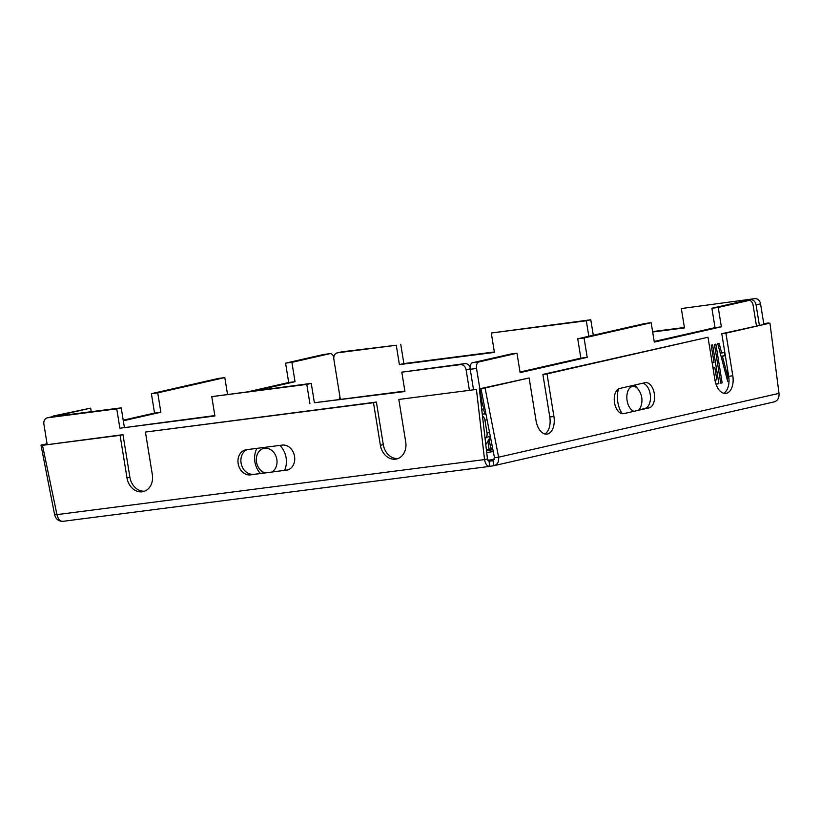 <?xml version="1.0" encoding="UTF-8"?>
<svg xmlns="http://www.w3.org/2000/svg" width="820" height="820" viewBox="0 0 820 820"><rect width="100%" height="100%" fill="white"/><g stroke="black" fill="none" stroke-linecap="round" stroke-linejoin="round"><path stroke-width="1.23" d="M586.31 320.784L491.282 333.012L590.779 319.769L586.31 320.784L588.811 336.272M652.659 332.008L684.464 327.918L681.328 308.545L754.851 298.644A5.894 4.787 77.2 0 1 760.54 303.841L763.83 324.136M759.361 325.151L756.071 304.856A5.894 4.787 -102.8 0 0 750.382 299.659M337.297 352.856L341.766 351.841A5.894 4.787 77.2 0 1 342.135 351.78L396.265 345.251L337.666 352.795A5.894 4.787 -102.8 0 0 337.297 352.856A5.894 4.787 -102.8 0 0 333.853 359.211L340.341 399.299A5.894 4.787 77.2 0 1 340.361 399.401M396.265 345.251L399.401 364.613L494.419 352.385L491.282 333.012M590.779 319.769L593.29 335.257M400.734 344.236L403.87 363.598L494.347 351.954M681.328 308.545L754.851 298.644M652.587 331.577L684.393 327.487M403.87 363.598L399.401 364.613M487.797 460.297L494.419 459.323M486.383 449.749A117.824 5.35 -9.2 0 0 489.099 449.216L487.849 441.467A19.639 0.892 170.8 0 1 489.509 441.15M491.672 448.724A19.639 0.892 -9.2 0 0 489.099 449.216M486.711 452.527L493.281 451.564M123.215 420.178L154.529 413.054L151.392 393.682L218.479 378.42L224.813 377.6L227.499 394.164M256.865 390.381L295.036 381.7L291.899 362.337L329.917 353.676L323.582 354.496A5.894 3.434 -97.3 0 1 323.767 354.465A5.894 3.434 -97.3 0 1 323.962 354.445M333.822 357.161A5.894 3.434 82.7 0 0 330.101 353.645A5.894 3.434 82.7 0 0 329.917 353.676M338.68 399.627A5.894 3.434 82.7 0 0 339.921 396.685M52.429 416.703A5.894 3.434 -97.3 0 1 53.679 415.924L90.651 408.134L60.014 415.104A5.894 3.434 82.7 0 0 58.763 415.894M90.651 408.134L91.225 411.712M123.318 420.783L160.863 412.234L157.727 392.872L224.813 377.6M250.53 391.202L288.702 382.509L285.565 363.147L323.582 354.496M151.392 393.682L157.727 392.872M285.565 363.147L291.899 362.337M154.529 413.054L160.863 412.234M288.702 382.509L295.036 381.7M492.471 449.667L492.164 449.739A19.639 0.892 170.8 0 1 486.516 450.897M404.875 391.099L314.398 402.743L311.262 383.381L211.765 396.634L214.901 415.996L119.884 428.235L214.84 415.566M119.884 428.235L116.748 408.862L47.693 417.759A5.894 4.787 -102.8 0 0 47.334 417.821L51.803 416.806A5.894 4.787 77.2 0 1 52.172 416.734L121.216 407.847L124.353 427.21M485.799 444.676L490.421 436.896M482.262 414.12A5.894 4.787 -102.8 0 0 482.765 414.09L483.708 413.967A5.894 4.787 77.2 0 1 486.004 414.336M470.167 368.897L466.098 369.82A5.894 4.787 -102.8 0 0 460.409 364.623L401.81 372.167L464.878 363.608A5.894 4.787 77.2 0 1 470.106 367.165M401.81 372.167L404.947 391.529L314.398 402.743M466.098 369.82L469.378 390.074M485.163 439.223L486.291 437.337A5.894 4.787 -102.8 0 0 487.018 433.052L484.928 420.178A5.894 4.787 -102.8 0 0 482.467 415.914M47.334 417.821A5.894 4.787 -102.8 0 0 43.89 424.176L47.17 444.43M309.929 403.768L306.793 384.395L211.765 396.634M260.237 473.335A19.362 15.723 77.2 0 1 256.947 448.345M279.866 445.393A19.362 15.723 77.2 0 1 284.642 470.198M306.793 384.395L311.262 383.381M116.748 408.862L121.216 407.847M756.45 325.817L753.16 305.522A5.894 3.434 82.7 0 0 749.06 300.438A5.894 3.434 82.7 0 0 748.865 300.479L718.238 307.449L721.374 326.811L654.288 342.083L651.152 322.711L584.066 337.983L577.731 338.793L580.867 358.166L520.023 372.013M473.499 389.541L470.219 369.287A5.894 3.434 -97.3 0 1 472.638 362.717L510.645 354.066L516.979 353.246L478.972 361.907A5.894 3.434 82.7 0 0 476.553 368.477L482.232 403.532A5.894 3.434 82.7 0 0 484.815 408.237M485.112 414.038A5.894 3.434 82.7 0 0 481.699 409.221M493.045 450.344L491.774 448.847A5.894 3.434 -97.3 0 1 490.124 444.963L489.161 439.007M718.238 307.449L711.893 308.258L742.53 301.288A5.894 3.434 -97.3 0 1 742.725 301.258A5.894 3.434 -97.3 0 1 742.91 301.237M711.893 308.258L715.03 327.631L654.186 341.479M577.731 338.793L644.817 323.531L651.152 322.711M584.066 337.983L587.202 357.346L580.867 358.166M516.979 353.246L520.116 372.618L587.202 357.346M622.185 413.598A19.362 11.275 -97.3 0 1 617.808 402.189A19.362 11.275 -97.3 0 1 618.526 388.926M634.936 385A19.362 11.275 -97.3 0 1 635.111 385.236L638.37 389.572A12.607 7.339 82.7 0 0 629.883 387.901A12.607 7.339 82.7 0 0 627.105 400.611A12.607 7.339 -97.3 0 0 634.003 411.312M724.808 352.344L721.661 353.061L719.13 343.385L717.726 343.703L727.729 381.587L729.021 381.29M714.466 344.451L720.739 383.176L722.143 382.858L715.87 344.133L714.466 344.451M716.024 384.252L718.873 383.606L712.601 344.871L711.207 345.189L714.015 362.491L712.17 362.911M727.545 369.256L728.129 378.082L722.43 356.31L725.341 355.644M712.969 367.862L714.814 367.442L716.813 379.803L714.978 380.213M721.374 326.811L715.03 327.631M724.757 355.593L724.552 352.405M721.057 356.3L725.321 355.521M715.44 382.345L715.091 380.193M713.062 367.667L712.293 362.881M729.021 381.238L727.678 381.413M721.661 353.061L720.247 353.246M728.129 378.082L726.848 378.245M722.43 356.31L721.098 356.474M722.143 382.858L720.718 383.042M718.873 383.606L715.932 383.985M714.814 367.442L712.939 367.678M56.959 514.622L484.538 459.579C485.419 464.11 487.182 466.375 489.806 466.375L62.832 521.346C60.003 521.376 58.046 519.132 56.959 514.622L42.486 445.311L123 434.661L129.898 477.271A15.713 12.751 77.2 0 0 144.576 491.18M779 393.374L769.949 323.141L725.905 333.176L732.803 375.775A15.713 9.143 -97.3 0 1 725.864 393.395A15.713 9.143 -97.3 0 1 714.917 379.844L708.008 337.245L547.012 373.889L553.91 416.488A15.713 9.143 -97.3 0 1 546.971 434.108A15.713 9.143 -97.3 0 1 536.024 420.557L529.125 377.958L485.071 387.983L498.611 457.191L494.491 457.724L493.004 460.655L493.958 465.668L773.926 401.954C777.637 400.867 779.328 398.007 779 393.374L498.611 457.191C499.072 461.793 497.525 464.622 493.958 465.668L489.806 466.375L489.089 461.322L487.449 458.913L484.538 459.579L476.43 389.449L398.827 399.442L405.726 442.041A15.713 12.751 77.2 0 1 396.542 458.995A15.713 12.751 77.2 0 1 380.388 445.311L373.489 402.702L145.427 432.058L152.335 474.667A15.713 12.751 77.2 0 1 143.151 491.621A15.713 12.751 77.2 0 1 126.987 477.927L120.089 435.328L42.486 445.311M286.293 470.27A12.761 10.363 77.2 0 0 287.082 470.126A12.761 10.363 77.2 0 0 294.462 455.869A12.761 10.363 77.2 0 0 282.213 445.096L246.42 449.708A12.761 10.363 77.2 0 0 245.631 449.842A12.761 10.363 77.2 0 0 238.251 464.11A12.761 10.363 77.2 0 0 250.5 474.882L287.861 469.911M476.43 389.449L398.827 399.442M487.449 458.913L479.331 388.793M120.089 435.328L123 434.661M145.427 432.058L376.39 402.046L383.288 444.645A15.713 12.751 77.2 0 0 397.966 458.554M373.489 402.702L376.39 402.046M250.5 474.882L264.768 472.75M253.411 474.216A12.761 10.363 77.2 0 1 241.346 464.274A12.761 10.363 77.2 0 1 247.209 449.606M489.089 461.322L493.086 460.635M56.846 514.058L54.54 514.355C55.688 518.875 58.22 521.182 62.115 521.264M769.949 323.141L721.784 333.699L728.683 376.308A15.713 9.143 -97.3 0 1 723.752 393.251M649.081 407.878A12.761 7.431 -97.3 0 0 654.37 393.989A12.761 7.431 -97.3 0 0 645.412 382.632A12.761 7.431 -97.3 0 0 645.012 382.704L619.736 388.454A12.761 7.431 -97.3 0 0 614.457 402.343A12.761 7.431 -97.3 0 0 623.405 413.7A12.761 7.431 -97.3 0 0 623.815 413.628L649.081 407.878L639.559 409.641M494.491 457.724L480.95 388.516L529.125 377.958M485.071 387.983L480.95 388.516M708.008 337.245L542.891 374.412L549.789 417.021A15.713 9.143 -97.3 0 1 544.859 433.964M642.757 383.217A12.761 7.431 -97.3 0 1 650.393 395.752A12.761 7.431 -97.3 0 1 644.971 408.411M725.905 333.176L721.784 333.699M547.012 373.889L542.891 374.412M768.504 323.336L763.789 323.869M763.738 323.592L768.463 322.988M54.54 514.355L41 445.157L47.058 443.774M41 445.157L47.119 444.163M337.666 352.795L342.135 351.78M756.071 304.856L760.54 303.841M60.014 415.104L53.679 415.924M464.878 363.608L460.409 364.623M52.172 416.734L47.693 417.759M483.708 413.967L482.283 414.295M487.049 419.696L484.928 420.178M489.55 432.468L487.018 433.052M490.319 436.414L486.291 437.337M265.444 472.955A12.607 10.24 77.2 0 1 256.301 460.081A12.607 10.24 77.2 0 1 264.645 448.284A12.607 10.24 -102.8 0 1 276.391 457.488A12.607 10.24 -102.8 0 1 271.707 472.146M472.638 362.717L478.972 361.907M742.53 301.288L748.865 300.479M470.219 369.287L476.553 368.477M481.053 403.676L482.232 403.532M490.124 444.963L491.949 444.737M491.774 448.847L492.728 448.724M639.374 410.092L640.625 407.038A12.607 7.339 -97.3 0 1 638.401 410.318M488.986 461.332L489.96 466.344M493.24 460.594L493.742 465.698M553.91 416.488L549.789 417.021M732.803 375.775L728.683 376.308M623.815 413.628L622.995 413.741M380.388 445.311L383.288 444.645M126.987 477.927L129.898 477.271M330.101 353.645L323.767 354.465M481.699 409.2L484.917 408.79M742.725 301.258L749.06 300.438M640.625 407.038A17.835 17.835 0 0 0 638.37 389.572"/></g></svg>
